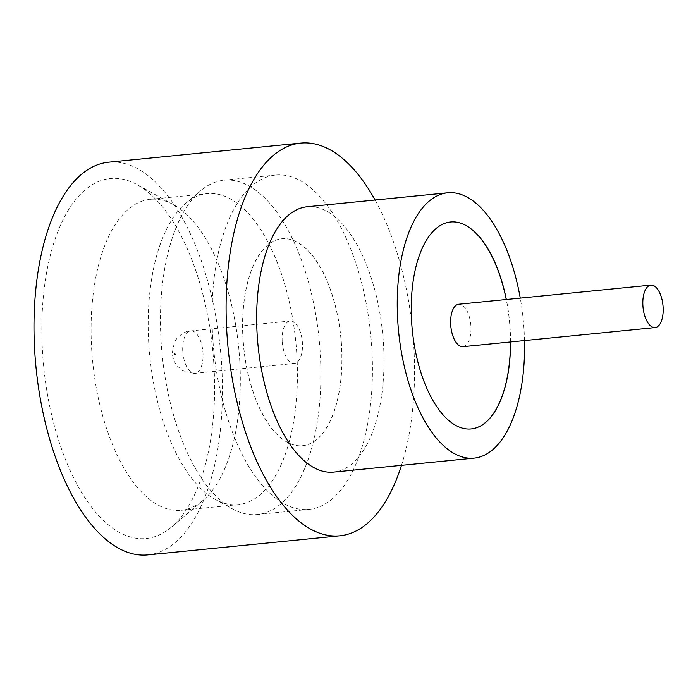 <?xml version="1.0" encoding="UTF-8"?>
<svg xmlns="http://www.w3.org/2000/svg" width="698" height="698" viewBox="0 0 698 698"><rect width="100%" height="100%" fill="white"/><g stroke="black" fill="none" stroke-linecap="round" stroke-linejoin="round"><path stroke-width="0.52" stroke-dasharray="3.49 2.62" d="M462.914 346.697A21.333 10.016 84.3 0 0 470.897 325.966A21.333 10.016 84.3 0 0 458.691 304.249M213.771 362.724A180.887 84.92 84.3 0 0 137.122 184.665A180.887 84.92 84.3 0 0 42.674 354.383A180.887 84.92 84.3 0 0 171.202 527.287A180.887 84.92 84.3 0 0 213.771 362.724M91.804 351.225A156.256 73.36 -95.7 0 1 150.236 199.34A156.256 73.36 -95.7 0 1 173.392 204.619A156.256 73.36 -95.7 0 1 239.606 358.432A156.256 73.36 -95.7 0 1 202.83 500.579A156.256 73.36 -95.7 0 1 181.175 510.317A156.256 73.36 -95.7 0 1 91.804 351.225M320.12 351.242A167.991 78.865 84.3 0 0 224.049 180.206A167.991 78.865 84.3 0 0 200.762 190.676A167.991 78.865 84.3 0 0 161.229 343.495A167.991 78.865 84.3 0 0 232.408 508.859A167.991 78.865 84.3 0 0 257.3 514.531A167.991 78.865 84.3 0 0 320.12 351.242M296.72 352.752A156.256 73.36 84.3 0 0 207.358 193.651A156.256 73.36 84.3 0 0 185.694 203.388A156.256 73.36 84.3 0 0 148.918 345.545A156.256 73.36 84.3 0 0 215.132 499.358A156.256 73.36 84.3 0 0 238.288 504.637A156.256 73.36 84.3 0 0 296.72 352.752M333.531 472.118A133.327 62.593 84.3 0 0 383.385 342.517A133.327 62.593 84.3 0 0 307.137 206.774M524.495 340.572A133.327 62.593 84.3 0 0 523.954 328.54A133.327 62.593 84.3 0 0 520.272 298.125M401.481 465.357A197.325 92.633 84.3 0 0 413.652 343.992A197.325 92.633 84.3 0 0 375.088 200.012M147.749 554.91A197.325 92.633 84.3 0 0 221.536 363.108A197.325 92.633 84.3 0 0 108.687 162.198M510.561 341.959A103.993 48.825 84.3 0 0 510.081 327.859A103.993 48.825 84.3 0 0 506.338 299.503M510.465 341.968A103.993 48.825 84.3 0 0 509.985 327.868A103.993 48.825 84.3 0 0 506.242 299.521M450.559 221.981A103.993 48.825 84.3 0 0 450.515 221.99A103.993 48.825 84.3 0 0 411.628 323.078A103.993 48.825 84.3 0 0 471.098 428.956A103.993 48.825 84.3 0 0 471.15 428.947M212.768 338.364A167.991 78.865 -95.7 0 1 275.588 175.076A167.991 78.865 -95.7 0 1 371.668 346.112A167.991 78.865 -95.7 0 1 308.848 509.409A167.991 78.865 -95.7 0 1 212.768 338.364M341.497 344.629A103.993 48.825 84.3 0 0 282.018 238.751A103.993 48.825 84.3 0 0 243.131 339.839A103.993 48.825 84.3 0 0 302.6 445.717A103.993 48.825 84.3 0 0 341.497 344.629M341.401 344.638A103.993 48.825 84.3 0 0 281.922 238.76A103.993 48.825 84.3 0 0 243.035 339.847A103.993 48.825 84.3 0 0 302.513 445.725A103.993 48.825 84.3 0 0 341.401 344.638M282.219 341.741A21.333 10.016 84.3 0 0 294.425 363.457A21.333 10.016 84.3 0 0 302.4 342.727A21.333 10.016 84.3 0 0 290.202 321.001A21.333 10.016 84.3 0 0 282.219 341.741M175.582 353.921A1.064 0.497 -95.7 0 1 175.146 354.959A1.064 0.497 -95.7 0 1 174.57 353.869A1.064 0.497 -95.7 0 1 175.006 352.83A1.064 0.497 -95.7 0 1 175.582 353.921M182.789 351.635A21.333 10.016 84.3 0 0 194.995 373.351A21.333 10.016 84.3 0 0 202.97 352.612A21.333 10.016 84.3 0 0 190.772 330.896A21.333 10.016 84.3 0 0 182.789 351.635M173.392 204.619L137.122 184.665M185.694 203.388L200.762 190.676M150.236 199.34L207.358 193.651M275.588 175.076L224.049 180.206M294.425 363.457L194.995 373.351L182.85 370.786L176.769 365.569L173.785 360.456L172.153 353.441L174.474 342.046L177.231 337.945C182.588 333.033 187.099 330.678 190.772 330.896L290.202 321.001M308.848 509.409L257.3 514.531M181.175 510.317L238.288 504.637M215.132 499.358L232.408 508.859M202.83 500.579L171.202 527.287"/><path stroke-width="1.05" d="M642.919 305.864A21.333 10.016 84.3 0 0 655.125 327.58A21.333 10.016 84.3 0 0 663.1 306.85A21.333 10.016 84.3 0 0 650.902 285.124A21.333 10.016 84.3 0 0 642.919 305.864M650.902 285.124L458.691 304.249A21.333 10.016 84.3 0 0 450.716 324.98A21.333 10.016 84.3 0 0 462.914 346.697L655.125 327.58M520.272 298.125A133.327 62.593 84.3 0 0 447.706 192.796L307.137 206.774A133.327 62.593 84.3 0 0 257.274 336.375A133.327 62.593 84.3 0 0 333.531 472.118L474.099 458.132A133.327 62.593 84.3 0 0 524.495 340.572M447.706 192.796A133.327 62.593 84.3 0 0 397.843 322.389A133.327 62.593 84.3 0 0 474.099 458.132M375.088 200.012A197.325 92.633 84.3 0 0 300.803 143.09A197.325 92.633 84.3 0 0 227.007 334.892A197.325 92.633 84.3 0 0 339.865 535.802A197.325 92.633 84.3 0 0 401.481 465.357M300.803 143.09L108.687 162.198A197.325 92.633 84.3 0 0 34.9 354.008A197.325 92.633 84.3 0 0 147.749 554.91L339.865 535.802M506.338 299.503A103.993 48.825 84.3 0 0 450.611 221.981A103.993 48.825 84.3 0 0 411.715 323.069A103.993 48.825 84.3 0 0 471.194 428.947A103.993 48.825 84.3 0 0 510.561 341.959M506.242 299.521A103.993 48.825 84.3 0 0 450.559 221.981M471.15 428.947A103.993 48.825 84.3 0 0 510.465 341.968"/></g></svg>

